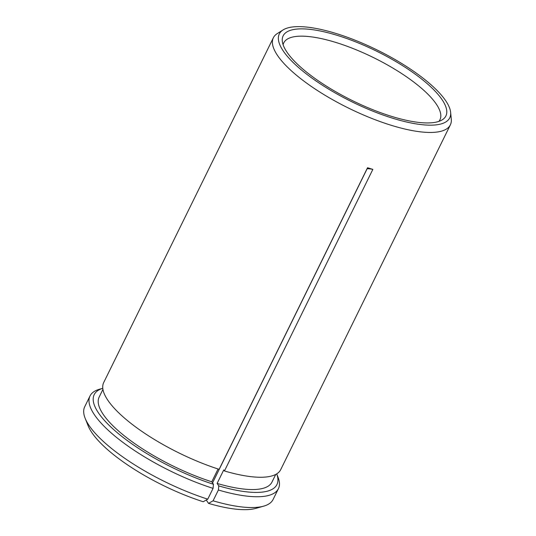 <?xml version="1.0" encoding="UTF-8"?>
<svg xmlns="http://www.w3.org/2000/svg" width="536" height="536" viewBox="0 0 536 536"><rect width="100%" height="100%" fill="white"/><g stroke="black" fill="none" stroke-linecap="round" stroke-linejoin="round"><path stroke-width="0.8" d="M213.449 484.256A101.827 30.894 26.2 0 1 115.428 431.118A101.827 30.894 26.2 0 1 102.778 388.312L99.415 389.263A104.982 31.852 26.2 0 0 90.028 395.95L84.715 406.75A104.982 31.852 26.2 0 0 85.144 418.261L88.125 425.758A98.664 29.936 26.2 0 0 203.204 501.743L207.754 499.163L213.067 488.37L213.449 484.256L211.787 481.79L218.085 468.993M218.393 490.005L213.073 500.805L208.524 503.378A98.664 29.936 26.2 0 0 255.974 508.342L263.725 506.138A104.982 31.852 26.2 0 0 273.112 499.452L278.425 488.651A104.982 31.852 26.2 0 0 277.996 477.141L276.703 473.884A101.827 30.894 26.2 0 1 218.768 485.897L218.393 490.005A104.982 31.852 26.2 0 0 278.425 488.651M208.524 503.378L206.26 500.014M85.144 418.261A104.982 31.852 26.2 0 0 207.754 499.163M90.028 395.95A104.982 31.852 26.2 0 0 213.067 488.37M213.073 500.805A104.982 31.852 26.2 0 0 263.725 506.138M283.075 29.922L277.293 33.56A98.637 29.929 26.2 0 0 273.36 37.755A98.637 29.929 26.2 0 0 391.474 125.37A98.637 29.929 26.2 0 0 450.361 124.848A98.637 29.929 26.2 0 0 451.285 119.173L450.635 112.372A94.993 28.823 26.2 0 0 335.998 33.46A94.993 28.823 26.2 0 0 283.075 29.922A94.993 28.823 26.2 0 0 303.711 71.837A94.993 28.823 26.2 0 0 393.035 118.342A94.993 28.823 26.2 0 0 450.635 112.372M273.36 37.755L103.696 382.557A98.637 29.929 26.2 0 0 219.13 469.335L367.535 167.741L372.855 169.376L224.457 470.97A98.637 29.929 26.2 0 0 280.697 469.65L450.361 124.848M102.932 389.397L99.147 397.082A96.299 29.219 26.2 0 0 211.787 481.79M224.457 470.97L223.753 469.925L217.114 483.425A96.299 29.219 26.2 0 0 271.96 482.119L275.745 474.434M217.114 483.425L218.768 485.897M372.855 169.376A157.865 70.196 -72.9 0 0 367.167 168.686L212.544 482.916M438.89 121.377A87.046 26.411 26.2 0 0 439.962 119.736A87.046 26.411 26.2 0 0 335.73 42.411A87.046 26.411 26.2 0 0 283.758 42.867A87.046 26.411 26.2 0 0 283.109 44.723M391.742 116.426A90.691 27.517 26.2 0 0 442.274 119.803A90.691 27.517 26.2 0 0 422.576 79.784A90.691 27.517 26.2 0 0 337.291 35.383A90.691 27.517 26.2 0 0 282.291 41.084A90.691 27.517 26.2 0 0 391.742 116.426"/></g></svg>
